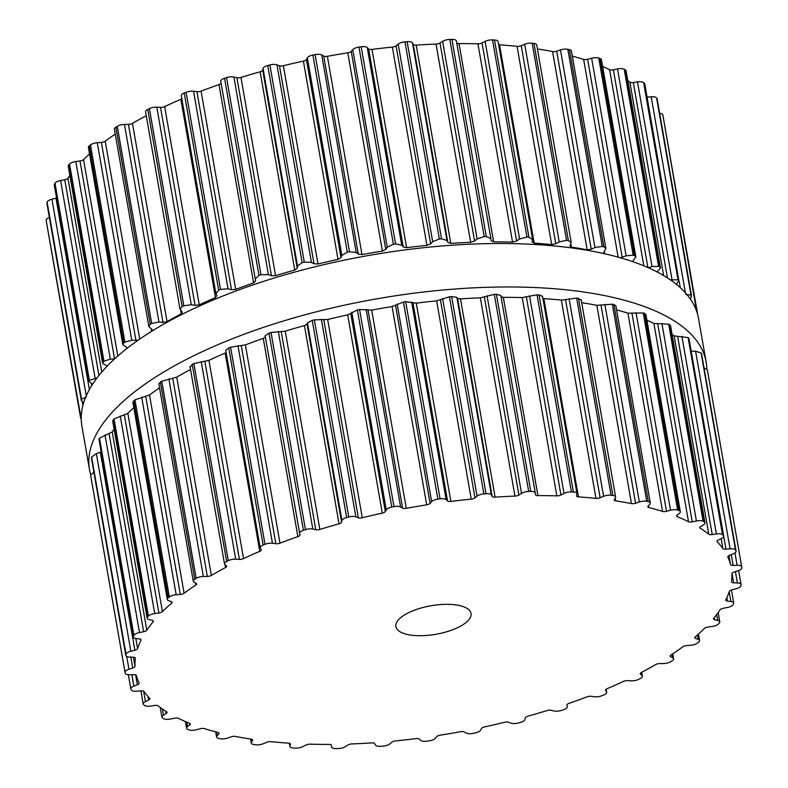 <?xml version="1.0" encoding="UTF-8"?>
<svg xmlns="http://www.w3.org/2000/svg" width="788" height="788" viewBox="0 0 788 788"><rect width="100%" height="100%" fill="white"/><g stroke="black" fill="none" stroke-linecap="round" stroke-linejoin="round"><path stroke-width="1.18" d="M576.392 291.008A312.974 118.761 -9.9 0 1 706.107 361.919A312.974 118.761 -9.9 0 1 706.777 368.922A312.974 118.761 -9.9 0 0 706.107 361.919L698.523 318.46A312.974 118.761 -9.9 0 0 568.808 247.54A312.974 118.761 -9.9 0 1 698.523 318.46L706.107 361.919A312.974 118.761 -9.9 0 0 576.392 291.008A312.974 118.761 -9.9 0 0 246.871 333.216A312.974 118.761 -9.9 0 0 89.477 469.54A312.974 118.761 -9.9 0 1 246.871 333.216A312.974 118.761 -9.9 0 1 576.392 291.008M90.689 474.662A312.974 118.761 -9.9 0 1 89.477 469.54L81.893 426.081A312.974 118.761 -9.9 0 1 239.286 289.757A312.974 118.761 -9.9 0 1 568.808 247.54A312.974 118.761 -9.9 0 0 239.286 289.757A312.974 118.761 -9.9 0 0 81.893 426.081L89.477 469.54A312.974 118.761 -9.9 0 0 90.689 474.662M168.78 597.412A312.826 118.702 -9.9 0 1 169.351 596.959A6.678 2.531 -9.9 0 1 176.167 594.743L180.285 594.428A3.812 1.448 170.1 0 0 184.106 593.226A302.336 114.723 -9.9 0 1 189.869 589.079A302.336 114.723 -9.9 0 1 195.926 584.962A3.812 1.448 170.1 0 0 196.685 583.869A3.812 1.448 170.1 0 0 196.202 583.307L194.134 582.204A6.678 2.531 -9.9 0 1 193.277 581.229A6.678 2.531 -9.9 0 1 194.764 579.21A312.826 118.702 -9.9 0 1 195.463 578.776A312.826 118.702 -9.9 0 1 196.173 578.343A6.678 2.531 -9.9 0 1 203.363 576.481L207.323 576.422A3.812 1.448 170.1 0 0 211.342 575.417A302.336 114.723 -9.9 0 1 218.306 571.467A302.336 114.723 -9.9 0 1 225.526 567.567A3.812 1.448 170.1 0 0 226.658 566.247A3.812 1.448 170.1 0 0 226.412 565.853L224.905 564.563A6.678 2.531 -9.9 0 1 224.472 563.873A6.678 2.531 -9.9 0 1 226.639 561.47A312.826 118.702 -9.9 0 1 227.466 561.066A312.826 118.702 -9.9 0 1 228.284 560.652A6.678 2.531 -9.9 0 1 235.701 559.194L239.414 559.391A3.812 1.448 170.1 0 0 243.541 558.603A302.336 114.723 -9.9 0 1 251.549 554.939A302.336 114.723 -9.9 0 1 259.764 551.344A3.812 1.448 170.1 0 0 261.33 549.817A3.812 1.448 170.1 0 0 261.242 549.61L260.336 548.153A6.678 2.531 -9.9 0 1 260.198 547.788A6.678 2.531 -9.9 0 1 263.133 545.04A312.826 118.702 -9.9 0 1 264.059 544.666A312.826 118.702 -9.9 0 1 264.985 544.291A6.678 2.531 -9.9 0 1 272.461 543.257L275.839 543.71A3.812 1.448 170.1 0 0 279.986 543.168A302.336 114.723 -9.9 0 1 288.851 539.859A302.336 114.723 -9.9 0 1 297.884 536.648A3.812 1.448 170.1 0 0 299.933 534.944A3.812 1.448 170.1 0 0 299.933 534.934L299.637 533.358A6.678 2.531 -9.9 0 1 299.637 533.348A6.678 2.531 -9.9 0 1 303.439 530.285A312.826 118.702 -9.9 0 1 304.444 529.96A312.826 118.702 -9.9 0 1 305.449 529.625A6.678 2.531 -9.9 0 1 312.806 529.043L315.781 529.743A3.812 1.448 170.1 0 0 319.859 529.447A302.336 114.723 -9.9 0 1 329.384 526.581A302.336 114.723 -9.9 0 1 339.027 523.823A3.812 1.448 170.1 0 0 341.598 522.168L341.933 520.494A6.678 2.531 -9.9 0 1 346.651 517.529A312.826 118.702 -9.9 0 1 347.705 517.253A312.826 118.702 -9.9 0 1 348.769 516.977A6.678 2.531 -9.9 0 1 355.851 516.859L358.353 517.785A3.812 1.448 170.1 0 0 362.273 517.746A302.336 114.723 -9.9 0 1 372.241 515.382A302.336 114.723 -9.9 0 1 382.288 513.136A3.812 1.448 170.1 0 0 385.312 511.579L386.268 509.856A6.678 2.531 -9.9 0 1 391.794 507.068A312.826 118.702 -9.9 0 1 392.887 506.851A312.826 118.702 -9.9 0 1 393.98 506.635A6.678 2.531 -9.9 0 1 400.629 506.97L402.609 508.112A3.812 1.448 170.1 0 0 406.273 508.329A302.336 114.723 -9.9 0 1 416.468 506.526A302.336 114.723 -9.9 0 1 426.692 504.842A3.812 1.448 170.1 0 0 430.1 503.414L431.647 501.67A6.678 2.531 -9.9 0 1 437.872 499.129A312.826 118.702 -9.9 0 1 438.975 498.971A312.826 118.702 -9.9 0 1 440.078 498.814A6.678 2.531 -9.9 0 1 446.136 499.612L447.545 500.941A3.812 1.448 170.1 0 0 450.874 501.414A302.336 114.723 -9.9 0 1 461.079 500.203A302.336 114.723 -9.9 0 1 471.244 499.119A3.812 1.448 170.1 0 0 474.967 497.849L477.075 496.135A6.678 2.531 -9.9 0 1 483.842 493.889A312.826 118.702 -9.9 0 1 484.935 493.8A312.826 118.702 -9.9 0 1 486.019 493.712A6.678 2.531 -9.9 0 1 491.367 494.953L492.175 496.43A3.812 1.448 170.1 0 0 495.091 497.139A302.336 114.723 -9.9 0 1 505.059 496.548A302.336 114.723 -9.9 0 1 514.948 496.105A3.812 1.448 170.1 0 0 518.908 495.022L521.528 493.367A6.678 2.531 -9.9 0 1 528.699 491.466A312.826 118.702 -9.9 0 1 529.743 491.446A312.826 118.702 -9.9 0 1 530.797 491.426A6.678 2.531 -9.9 0 1 535.298 493.022A6.678 2.531 -9.9 0 1 535.298 493.071L535.485 494.677A3.812 1.448 170.1 0 0 535.495 494.706A3.812 1.448 170.1 0 0 537.928 495.622A302.336 114.723 -9.9 0 1 547.453 495.662A302.336 114.723 -9.9 0 1 556.83 495.849A3.812 1.448 170.1 0 0 560.938 494.982L564.021 493.426A6.678 2.531 -9.9 0 1 571.418 491.919A312.826 118.702 -9.9 0 1 572.403 491.968A312.826 118.702 -9.9 0 1 573.388 492.007A6.678 2.531 -9.9 0 1 576.983 493.593A6.678 2.531 -9.9 0 1 576.964 494.037L576.52 495.721A3.812 1.448 170.1 0 0 576.511 495.977A3.812 1.448 170.1 0 0 578.441 496.873A302.336 114.723 -9.9 0 1 587.296 497.553A302.336 114.723 -9.9 0 1 595.964 498.371A3.812 1.448 170.1 0 0 600.121 497.74L603.588 496.312A6.678 2.531 -9.9 0 1 611.064 495.228A312.826 118.702 -9.9 0 1 611.961 495.347A312.826 118.702 -9.9 0 1 612.867 495.455A6.678 2.531 -9.9 0 1 615.615 496.972A6.678 2.531 -9.9 0 1 615.418 497.819L614.364 499.543A3.812 1.448 170.1 0 0 614.246 500.025A3.812 1.448 170.1 0 0 615.704 500.873A302.336 114.723 -9.9 0 1 623.692 502.173A302.336 114.723 -9.9 0 1 631.464 503.611A3.812 1.448 170.1 0 0 635.581 503.227L639.354 501.966A6.678 2.531 -9.9 0 1 646.731 501.326A312.826 118.702 -9.9 0 1 647.529 501.503A312.826 118.702 -9.9 0 1 648.327 501.69A6.678 2.531 -9.9 0 1 650.317 503.059A6.678 2.531 -9.9 0 1 649.805 504.32L648.16 506.063A3.812 1.448 170.1 0 0 647.864 506.782A3.812 1.448 170.1 0 0 648.898 507.541A302.336 114.723 -9.9 0 1 655.852 509.432A302.336 114.723 -9.9 0 1 662.541 511.442A3.812 1.448 170.1 0 0 666.52 511.314L670.529 510.25A6.678 2.531 -9.9 0 1 677.641 510.072A312.826 118.702 -9.9 0 1 678.32 510.319A312.826 118.702 -9.9 0 1 678.99 510.555A6.678 2.531 -9.9 0 1 680.33 511.747A6.678 2.531 -9.9 0 1 679.355 513.412L677.158 515.125A3.812 1.448 170.1 0 0 676.606 516.071A3.812 1.448 170.1 0 0 677.286 516.721A302.336 114.723 -9.9 0 1 683.038 519.154A302.336 114.723 -9.9 0 1 688.505 521.705A3.812 1.448 170.1 0 0 692.258 521.843L696.395 520.986A6.678 2.531 -9.9 0 1 703.103 521.282A312.826 118.702 -9.9 0 1 703.635 521.577A312.826 118.702 -9.9 0 1 704.167 521.873A6.678 2.531 -9.9 0 1 704.965 522.818A6.678 2.531 -9.9 0 1 703.418 524.887L700.709 526.522A3.812 1.448 170.1 0 0 699.823 527.704A3.812 1.448 170.1 0 0 700.217 528.206A302.336 114.723 -9.9 0 1 704.649 531.132A302.336 114.723 -9.9 0 1 708.767 534.165A3.812 1.448 170.1 0 0 712.214 534.56L716.4 533.939A6.678 2.531 -9.9 0 1 722.527 534.697A312.826 118.702 -9.9 0 1 722.911 535.042A312.826 118.702 -9.9 0 1 723.295 535.387A6.678 2.531 -9.9 0 1 723.689 536.047A6.678 2.531 -9.9 0 1 721.444 538.48L718.301 540.016A3.812 1.448 170.1 0 0 717.021 541.405A3.812 1.448 170.1 0 0 717.198 541.74A302.336 114.723 -9.9 0 1 720.202 545.099A302.336 114.723 -9.9 0 1 722.872 548.546A3.812 1.448 170.1 0 0 725.945 549.177L730.072 548.812A6.678 2.531 -9.9 0 1 735.5 550.004A312.826 118.702 -9.9 0 1 735.726 550.398A312.826 118.702 -9.9 0 1 735.953 550.782A6.678 2.531 -9.9 0 1 736.081 551.117A6.678 2.531 -9.9 0 1 733.047 553.895L729.521 555.294A3.812 1.448 170.1 0 0 727.787 556.889A3.812 1.448 170.1 0 0 727.836 557.027A302.336 114.723 -9.9 0 1 729.353 560.741A302.336 114.723 -9.9 0 1 730.515 564.523A3.812 1.448 170.1 0 0 733.135 565.39L737.125 565.282A6.678 2.531 -9.9 0 1 741.725 566.877A6.678 2.531 -9.9 0 1 741.725 566.887A312.826 118.702 -9.9 0 1 741.794 567.311A312.826 118.702 -9.9 0 1 741.853 567.724A6.678 2.531 -9.9 0 1 737.952 570.788L734.13 572.019A3.812 1.448 170.1 0 0 731.894 573.713A302.336 114.723 -9.9 0 1 731.885 577.702A302.336 114.723 -9.9 0 1 731.53 581.731A3.812 1.448 170.1 0 0 731.53 581.908A3.812 1.448 170.1 0 0 733.638 582.815L737.391 582.972A6.678 2.531 -9.9 0 1 741.075 584.558A6.678 2.531 -9.9 0 1 741.065 584.952A312.826 118.702 -9.9 0 1 740.966 585.395A312.826 118.702 -9.9 0 1 740.858 585.839A6.678 2.531 -9.9 0 1 736.051 588.784L732.022 589.818A3.812 1.448 170.1 0 0 729.294 591.443A302.336 114.723 -9.9 0 1 727.757 595.61A302.336 114.723 -9.9 0 1 725.876 599.806A3.812 1.448 170.1 0 0 725.807 600.2A3.812 1.448 170.1 0 0 727.432 601.067L730.87 601.48A6.678 2.531 -9.9 0 1 733.707 603.007A6.678 2.531 -9.9 0 1 733.529 603.805A312.826 118.702 -9.9 0 1 733.273 604.268A312.826 118.702 -9.9 0 1 733.007 604.721A6.678 2.531 -9.9 0 1 727.393 607.479L723.246 608.287A3.812 1.448 170.1 0 0 720.074 609.804A302.336 114.723 -9.9 0 1 717.05 614.059A302.336 114.723 -9.9 0 1 713.701 618.324A3.812 1.448 170.1 0 0 713.475 618.954A3.812 1.448 170.1 0 0 714.657 619.752L717.71 620.412A6.678 2.531 -9.9 0 1 719.779 621.811A6.678 2.531 -9.9 0 1 719.296 623.022A312.826 118.702 -9.9 0 1 718.883 623.475A312.826 118.702 -9.9 0 1 718.449 623.938A6.678 2.531 -9.9 0 1 712.175 626.45L707.988 627.021A3.812 1.448 170.1 0 0 704.462 628.4A302.336 114.723 -9.9 0 1 700.01 632.646A302.336 114.723 -9.9 0 1 695.252 636.881A3.812 1.448 170.1 0 0 694.799 637.748A3.812 1.448 170.1 0 0 695.607 638.438L698.188 639.334A6.678 2.531 -9.9 0 1 699.596 640.545A6.678 2.531 -9.9 0 1 698.68 642.161A312.826 118.702 -9.9 0 1 698.109 642.614A312.826 118.702 -9.9 0 1 697.538 643.067A6.678 2.531 -9.9 0 1 690.721 645.274L686.614 645.599A3.812 1.448 170.1 0 0 682.792 646.8A302.336 114.723 -9.9 0 1 677.02 650.947A302.336 114.723 -9.9 0 1 670.962 655.055A3.812 1.448 170.1 0 0 670.204 656.158A3.812 1.448 170.1 0 0 670.687 656.719L672.765 657.822A6.678 2.531 -9.9 0 1 673.612 658.798A6.678 2.531 -9.9 0 1 672.134 660.817A312.826 118.702 -9.9 0 1 671.425 661.25A312.826 118.702 -9.9 0 1 670.726 661.684A6.678 2.531 -9.9 0 1 663.526 663.545L659.566 663.604A3.812 1.448 170.1 0 0 655.547 664.609A302.336 114.723 -9.9 0 1 648.583 668.559A302.336 114.723 -9.9 0 1 641.373 672.46A3.812 1.448 170.1 0 0 640.24 673.779A3.812 1.448 170.1 0 0 640.477 674.173L641.984 675.464A6.678 2.531 -9.9 0 1 642.417 676.153A6.678 2.531 -9.9 0 1 640.25 678.557A312.826 118.702 -9.9 0 1 639.432 678.96A312.826 118.702 -9.9 0 1 638.605 679.374A6.678 2.531 -9.9 0 1 631.188 680.832L627.475 680.635A3.812 1.448 170.1 0 0 623.347 681.423A302.336 114.723 -9.9 0 1 615.349 685.087A302.336 114.723 -9.9 0 1 607.134 688.682A3.812 1.448 170.1 0 0 605.558 690.209A3.812 1.448 170.1 0 0 605.647 690.416L606.553 691.874A6.678 2.531 -9.9 0 1 606.691 692.238A6.678 2.531 -9.9 0 1 603.756 694.986A312.826 118.702 -9.9 0 1 602.83 695.361A312.826 118.702 -9.9 0 1 601.904 695.725A6.678 2.531 -9.9 0 1 594.438 696.769L591.049 696.316A3.812 1.448 170.1 0 0 586.902 696.858A302.336 114.723 -9.9 0 1 578.037 700.168A302.336 114.723 -9.9 0 1 569.005 703.379A3.812 1.448 170.1 0 0 566.966 705.083A3.812 1.448 170.1 0 0 566.966 705.093L567.252 706.669A6.678 2.531 -9.9 0 1 567.252 706.678A6.678 2.531 -9.9 0 1 563.45 709.742A312.826 118.702 -9.9 0 1 562.445 710.067A312.826 118.702 -9.9 0 1 561.44 710.402A6.678 2.531 -9.9 0 1 554.082 710.983L551.107 710.284A3.812 1.448 170.1 0 0 547.03 710.579A302.336 114.723 -9.9 0 1 537.505 713.445A302.336 114.723 -9.9 0 1 527.861 716.203A3.812 1.448 170.1 0 0 525.3 717.858L524.966 719.533A6.678 2.531 -9.9 0 1 520.247 722.488A312.826 118.702 -9.9 0 1 519.184 722.773A312.826 118.702 -9.9 0 1 518.12 723.049A6.678 2.531 -9.9 0 1 511.038 723.167L508.536 722.241A3.812 1.448 170.1 0 0 504.625 722.281A302.336 114.723 -9.9 0 1 494.647 724.645A302.336 114.723 -9.9 0 1 484.6 726.891A3.812 1.448 170.1 0 0 481.576 728.447L480.631 730.171A6.678 2.531 -9.9 0 1 475.095 732.958A312.826 118.702 -9.9 0 1 474.002 733.175A312.826 118.702 -9.9 0 1 472.908 733.392A6.678 2.531 -9.9 0 1 466.26 733.057L464.28 731.914A3.812 1.448 170.1 0 0 460.625 731.688A302.336 114.723 -9.9 0 1 450.421 733.5A302.336 114.723 -9.9 0 1 440.196 735.184A3.812 1.448 170.1 0 0 436.788 736.613L435.242 738.356A6.678 2.531 -9.9 0 1 429.027 740.897A312.826 118.702 -9.9 0 1 427.923 741.055A312.826 118.702 -9.9 0 1 426.81 741.203A6.678 2.531 -9.9 0 1 420.753 740.405L419.344 739.085A3.812 1.448 170.1 0 0 416.015 738.612A302.336 114.723 -9.9 0 1 405.82 739.824A302.336 114.723 -9.9 0 1 395.645 740.907A3.812 1.448 170.1 0 0 391.922 742.168L389.814 743.892A6.678 2.531 -9.9 0 1 383.047 746.138A312.826 118.702 -9.9 0 1 381.953 746.226A312.826 118.702 -9.9 0 1 380.87 746.315A6.678 2.531 -9.9 0 1 375.521 745.074L374.714 743.596A3.812 1.448 170.1 0 0 371.798 742.877A302.336 114.723 -9.9 0 1 361.83 743.478A302.336 114.723 -9.9 0 1 351.94 743.921A3.812 1.448 170.1 0 0 347.981 745.005L345.361 746.66A6.678 2.531 -9.9 0 1 338.19 748.561A312.826 118.702 -9.9 0 1 337.146 748.58A312.826 118.702 -9.9 0 1 336.092 748.6A6.678 2.531 -9.9 0 1 331.6 747.004A6.678 2.531 -9.9 0 1 331.59 746.945L331.403 745.35A3.812 1.448 170.1 0 0 331.403 745.32A3.812 1.448 170.1 0 0 328.96 744.404A302.336 114.723 -9.9 0 1 319.435 744.365A302.336 114.723 -9.9 0 1 310.058 744.177A3.812 1.448 170.1 0 0 305.951 745.044L302.868 746.6A6.678 2.531 -9.9 0 1 295.47 748.107A312.826 118.702 -9.9 0 1 294.485 748.058A312.826 118.702 -9.9 0 1 293.5 748.009A6.678 2.531 -9.9 0 1 289.905 746.433A6.678 2.531 -9.9 0 1 289.935 745.99L290.368 744.305A3.812 1.448 170.1 0 0 290.378 744.049A3.812 1.448 170.1 0 0 288.457 743.153A302.336 114.723 -9.9 0 1 279.602 742.473A302.336 114.723 -9.9 0 1 270.924 741.656A3.812 1.448 170.1 0 0 266.768 742.286L263.3 743.714A6.678 2.531 -9.9 0 1 255.834 744.798A312.826 118.702 -9.9 0 1 254.928 744.68A312.826 118.702 -9.9 0 1 254.031 744.571A6.678 2.531 -9.9 0 1 251.283 743.054A6.678 2.531 -9.9 0 1 251.48 742.207L252.534 740.484A3.812 1.448 170.1 0 0 252.643 740.001A3.812 1.448 170.1 0 0 251.185 739.144A302.336 114.723 -9.9 0 1 243.197 737.854A302.336 114.723 -9.9 0 1 235.425 736.416A3.812 1.448 170.1 0 0 231.308 736.8L227.535 738.06A6.678 2.531 -9.9 0 1 220.157 738.701A312.826 118.702 -9.9 0 1 219.359 738.523A312.826 118.702 -9.9 0 1 218.562 738.336A6.678 2.531 -9.9 0 1 216.572 736.957A6.678 2.531 -9.9 0 1 217.094 735.706L218.739 733.963A3.812 1.448 170.1 0 0 219.034 733.244A3.812 1.448 170.1 0 0 217.99 732.485A302.336 114.723 -9.9 0 1 211.036 730.594A302.336 114.723 -9.9 0 1 204.348 728.575A3.812 1.448 170.1 0 0 200.369 728.713L196.37 729.777A6.678 2.531 -9.9 0 1 189.248 729.944A312.826 118.702 -9.9 0 1 188.568 729.708A312.826 118.702 -9.9 0 1 187.899 729.471A6.678 2.531 -9.9 0 1 186.569 728.279A6.678 2.531 -9.9 0 1 187.534 726.615L189.731 724.901A3.812 1.448 170.1 0 0 190.292 723.955A3.812 1.448 170.1 0 0 189.613 723.305A302.336 114.723 -9.9 0 1 183.85 720.872A302.336 114.723 -9.9 0 1 178.393 718.311A3.812 1.448 170.1 0 0 174.631 718.183L170.494 719.03A6.678 2.531 -9.9 0 1 163.796 718.745A312.826 118.702 -9.9 0 1 163.254 718.449A312.826 118.702 -9.9 0 1 162.722 718.154A6.678 2.531 -9.9 0 1 161.924 717.208A6.678 2.531 -9.9 0 1 163.471 715.14L166.179 713.504A3.812 1.448 170.1 0 0 167.066 712.322A3.812 1.448 170.1 0 0 166.672 711.82A302.336 114.723 -9.9 0 1 162.239 708.895A302.336 114.723 -9.9 0 1 158.132 705.861A3.812 1.448 170.1 0 0 154.675 705.467L150.498 706.087A6.678 2.531 -9.9 0 1 144.362 705.329A312.826 118.702 -9.9 0 1 143.977 704.984A312.826 118.702 -9.9 0 1 143.593 704.639A6.678 2.531 -9.9 0 1 143.199 703.98A6.678 2.531 -9.9 0 1 145.445 701.547L148.597 700.01A3.812 1.448 170.1 0 0 149.878 698.611A3.812 1.448 170.1 0 0 149.7 698.286A302.336 114.723 -9.9 0 1 146.686 694.927A302.336 114.723 -9.9 0 1 144.017 691.48A3.812 1.448 170.1 0 0 140.944 690.849L136.816 691.204A6.678 2.531 -9.9 0 1 131.389 690.012A312.826 118.702 -9.9 0 1 131.163 689.628A312.826 118.702 -9.9 0 1 130.936 689.244A6.678 2.531 -9.9 0 1 130.818 688.909A6.678 2.531 -9.9 0 1 133.842 686.131L137.368 684.733A3.812 1.448 170.1 0 0 139.102 683.137A3.812 1.448 170.1 0 0 139.062 682.999A302.336 114.723 -9.9 0 1 137.545 679.286A302.336 114.723 -9.9 0 1 136.373 675.503A3.812 1.448 170.1 0 0 133.753 674.636L129.764 674.745A6.678 2.531 -9.9 0 1 125.164 673.149A6.678 2.531 -9.9 0 1 125.164 673.139A312.826 118.702 -9.9 0 1 125.095 672.716A312.826 118.702 -9.9 0 1 125.036 672.292A6.678 2.531 -9.9 0 1 128.936 669.239L132.758 668.007A3.812 1.448 170.1 0 0 134.994 666.303A302.336 114.723 -9.9 0 1 135.004 662.324A302.336 114.723 -9.9 0 1 135.359 658.295A3.812 1.448 170.1 0 0 135.359 658.118A3.812 1.448 170.1 0 0 133.251 657.212L129.498 657.054A6.678 2.531 -9.9 0 1 125.814 655.468A6.678 2.531 -9.9 0 1 125.824 655.064A312.826 118.702 -9.9 0 1 125.922 654.621A312.826 118.702 -9.9 0 1 126.031 654.178A6.678 2.531 -9.9 0 1 130.838 651.243L134.866 650.208A3.812 1.448 170.1 0 0 137.604 648.583A302.336 114.723 -9.9 0 1 139.131 644.417A302.336 114.723 -9.9 0 1 141.013 640.22A3.812 1.448 170.1 0 0 141.082 639.826A3.812 1.448 170.1 0 0 139.456 638.95L136.019 638.546A6.678 2.531 -9.9 0 1 133.182 637.019A6.678 2.531 -9.9 0 1 133.359 636.221A312.826 118.702 -9.9 0 1 133.615 635.758A312.826 118.702 -9.9 0 1 133.891 635.305A6.678 2.531 -9.9 0 1 139.496 632.547L143.643 631.74A3.812 1.448 170.1 0 0 146.814 630.223A302.336 114.723 -9.9 0 1 149.838 625.967A302.336 114.723 -9.9 0 1 153.197 621.702A3.812 1.448 170.1 0 0 153.414 621.072A3.812 1.448 170.1 0 0 152.232 620.274L149.188 619.614A6.678 2.531 -9.9 0 1 147.12 618.216A6.678 2.531 -9.9 0 1 147.592 617.004A312.826 118.702 -9.9 0 1 148.016 616.551A312.826 118.702 -9.9 0 1 148.439 616.088A6.678 2.531 -9.9 0 1 154.724 613.576L158.9 613.005A3.812 1.448 170.1 0 0 162.436 611.626A302.336 114.723 -9.9 0 1 166.879 607.381A302.336 114.723 -9.9 0 1 171.636 603.145A3.812 1.448 170.1 0 0 172.089 602.278A3.812 1.448 170.1 0 0 171.292 601.589L168.701 600.692A6.678 2.531 -9.9 0 1 167.302 599.481A6.678 2.531 -9.9 0 1 168.218 597.865A312.826 118.702 -9.9 0 1 168.78 597.412M411.671 635.217A38.149 14.479 170.1 0 0 451.839 630.075A38.149 14.479 170.1 0 0 471.027 613.458A38.149 14.479 170.1 0 0 430.957 605.755A38.149 14.479 170.1 0 0 395.862 626.568A38.149 14.479 170.1 0 0 411.671 635.217M169.351 596.959L134.945 399.831A312.826 118.702 170.1 0 0 134.384 400.284A312.826 118.702 170.1 0 0 133.812 400.737L132.876 402.235L167.302 599.481M134.945 399.831L149.503 394.955A302.336 114.723 170.1 0 1 155.266 390.809A302.336 114.723 170.1 0 1 159.531 387.893M133.822 407.701A302.336 114.723 170.1 0 0 132.276 409.11A302.336 114.723 170.1 0 0 127.833 413.355L114.033 418.96A312.826 118.702 170.1 0 0 113.61 419.423A312.826 118.702 170.1 0 0 113.186 419.886L112.704 421.019L147.12 618.216M193.277 581.229L158.841 383.914L160.358 382.091A312.826 118.702 170.1 0 1 161.057 381.648A312.826 118.702 170.1 0 1 161.767 381.215L176.739 377.147A302.336 114.723 170.1 0 1 183.702 373.197A302.336 114.723 170.1 0 1 190.548 369.493M114.132 429.204A302.336 114.723 170.1 0 0 112.211 431.952L99.485 438.177A312.826 118.702 170.1 0 0 99.219 438.64A312.826 118.702 170.1 0 0 98.953 439.093L133.182 637.019M190.42 366.972L192.233 364.351A312.826 118.702 170.1 0 1 193.06 363.938A312.826 118.702 170.1 0 1 193.878 363.534L208.938 360.343A302.336 114.723 170.1 0 1 216.946 356.668A302.336 114.723 170.1 0 1 225.161 353.073L226.126 352.571M134.866 650.208L100.312 452.194L100.884 451.967M100.312 452.194L96.353 453.652L91.625 457.06A312.826 118.702 170.1 0 0 91.516 457.503A312.826 118.702 170.1 0 0 91.418 457.946L125.814 655.468M264.985 544.291L230.579 347.173A312.826 118.702 170.1 0 0 229.653 347.547A312.826 118.702 170.1 0 0 228.737 347.922L225.732 350.305L260.198 547.788M230.579 347.173L245.383 344.898A302.336 114.723 170.1 0 1 254.248 341.598A302.336 114.723 170.1 0 1 263.281 338.387L265.369 336.929M265.152 335.767L299.637 533.348L265.152 335.767L269.033 333.157A312.826 118.702 170.1 0 1 270.038 332.831A312.826 118.702 170.1 0 1 271.042 332.506L285.256 331.177A302.336 114.723 170.1 0 1 294.781 328.31A302.336 114.723 170.1 0 1 304.424 325.552L307.034 324.154L307.448 322.903L312.245 320.411A312.826 118.702 170.1 0 1 313.299 320.135A312.826 118.702 170.1 0 1 314.363 319.859L327.67 319.485A302.336 114.723 170.1 0 1 337.638 317.111A302.336 114.723 170.1 0 1 347.685 314.875L357.388 309.95A312.826 118.702 170.1 0 1 358.481 309.723A312.826 118.702 170.1 0 1 359.574 309.507L371.67 310.068A302.336 114.723 170.1 0 1 381.865 308.256A302.336 114.723 170.1 0 1 392.089 306.581L403.466 302.011A312.826 118.702 170.1 0 1 404.569 301.853A312.826 118.702 170.1 0 1 405.672 301.696L416.271 303.144A302.336 114.723 170.1 0 1 426.475 301.932A302.336 114.723 170.1 0 1 436.641 300.858L449.446 296.771A312.826 118.702 170.1 0 1 450.529 296.672A312.826 118.702 170.1 0 1 451.623 296.584L456.882 297.362L457.611 298.416L460.488 298.879A302.336 114.723 170.1 0 1 470.456 298.288A302.336 114.723 170.1 0 1 480.345 297.834L494.293 294.348A312.826 118.702 170.1 0 1 495.347 294.318A312.826 118.702 170.1 0 1 496.391 294.298L500.813 295.451L535.298 493.022M125.036 672.292L90.63 475.174L94.462 471.648M90.63 475.174A312.826 118.702 170.1 0 0 90.699 475.588A312.826 118.702 170.1 0 0 90.758 476.011L125.164 673.149L90.768 476.041M500.932 296.662L503.325 297.352A302.336 114.723 170.1 0 1 512.85 297.391A302.336 114.723 170.1 0 1 522.227 297.578L537.012 294.791A312.826 118.702 170.1 0 1 538.007 294.84A312.826 118.702 170.1 0 1 538.992 294.889L542.479 296.455M542.932 298.485L543.838 298.603A302.336 114.723 170.1 0 1 552.693 299.282A302.336 114.723 170.1 0 1 561.361 300.1L576.658 298.1A312.826 118.702 170.1 0 1 577.565 298.219A312.826 118.702 170.1 0 1 578.461 298.337L580.933 300.228M631.464 503.611L596.861 305.34A302.336 114.723 170.1 0 0 589.089 303.902A302.336 114.723 170.1 0 0 581.711 302.7M596.861 305.34L612.335 304.207A312.826 118.702 170.1 0 1 613.133 304.385A312.826 118.702 170.1 0 1 613.921 304.562L615.881 305.754L650.317 503.059M662.541 511.442L627.938 313.181A302.336 114.723 170.1 0 0 621.249 311.161A302.336 114.723 170.1 0 0 616.6 309.881M627.938 313.181L643.244 312.954A312.826 118.702 170.1 0 1 643.914 313.191A312.826 118.702 170.1 0 1 644.584 313.437L645.904 314.501L680.33 511.747M688.505 521.705L653.902 323.444A302.336 114.723 170.1 0 0 648.435 320.893A302.336 114.723 170.1 0 0 646.899 320.214M653.902 323.444L668.697 324.154A312.826 118.702 170.1 0 1 669.229 324.449A312.826 118.702 170.1 0 1 669.761 324.755L670.549 325.631L704.965 522.818M708.767 534.165L674.164 335.905A302.336 114.723 170.1 0 0 672.065 334.319M674.164 335.905L688.121 337.569A312.826 118.702 170.1 0 1 688.515 337.914A312.826 118.702 170.1 0 1 688.899 338.259L723.689 536.047M730.072 548.812L695.587 351.231L691.421 351.172M695.587 351.231L701.103 352.886A312.826 118.702 170.1 0 1 701.33 353.27A312.826 118.702 170.1 0 1 701.547 353.654L736.081 551.117M704.098 367.888L707.328 369.769L741.725 566.877L707.328 369.769M127.538 347.991L122.829 344.711L88.404 147.454A6.678 2.531 -9.9 0 1 89.32 145.839A312.826 118.702 -9.9 0 1 89.891 145.386A312.826 118.702 -9.9 0 1 90.462 144.933A6.678 2.531 -9.9 0 1 97.279 142.727L101.386 142.401A3.812 1.448 170.1 0 0 105.208 141.2A302.336 114.723 -9.9 0 1 110.98 137.053A302.336 114.723 -9.9 0 1 115.245 134.127M149.06 332.93A302.336 114.723 170.1 0 1 151.641 331.206L151.867 329.295L148.824 326.518L114.388 129.202A6.678 2.531 -9.9 0 1 115.866 127.183A312.826 118.702 -9.9 0 1 116.575 126.75A312.826 118.702 -9.9 0 1 117.274 126.316A6.678 2.531 -9.9 0 1 124.474 124.455L128.434 124.396A3.812 1.448 170.1 0 0 132.453 123.391A302.336 114.723 -9.9 0 1 139.417 119.441A302.336 114.723 -9.9 0 1 146.263 115.737M148.824 326.518L150.272 324.311A312.826 118.702 170.1 0 1 150.981 323.878A312.826 118.702 170.1 0 1 151.68 323.435L158.959 322.046L162.988 322.41L167.056 321.662A302.336 114.723 170.1 0 1 174.02 317.702A302.336 114.723 170.1 0 1 181.23 313.811L182.077 311.841L180.038 309.241L145.583 111.847A6.678 2.531 -9.9 0 1 147.75 109.443A312.826 118.702 -9.9 0 1 148.568 109.04A312.826 118.702 -9.9 0 1 149.395 108.626A6.678 2.531 -9.9 0 1 156.812 107.168L160.525 107.365A3.812 1.448 170.1 0 0 164.653 106.577A302.336 114.723 -9.9 0 1 172.651 102.913A302.336 114.723 -9.9 0 1 180.866 99.318A3.812 1.448 170.1 0 0 181.831 98.786M181.447 96.126A6.678 2.531 -9.9 0 1 181.309 95.762A6.678 2.531 -9.9 0 1 184.244 93.014A312.826 118.702 -9.9 0 1 185.17 92.639A312.826 118.702 -9.9 0 1 186.096 92.275A6.678 2.531 -9.9 0 1 193.562 91.231L196.951 91.684A3.812 1.448 170.1 0 0 201.098 91.142A302.336 114.723 -9.9 0 1 209.963 87.832A302.336 114.723 -9.9 0 1 218.995 84.621A3.812 1.448 170.1 0 0 221.044 83.035M180.038 309.241L182.156 306.571A312.826 118.702 170.1 0 1 182.974 306.158A312.826 118.702 170.1 0 1 183.801 305.754L191.297 304.749L195.079 305.38L199.256 304.848A302.336 114.723 170.1 0 1 207.254 301.174A302.336 114.723 170.1 0 1 215.469 297.578L216.917 295.599L215.932 293.717L218.65 290.142A312.826 118.702 170.1 0 1 219.576 289.767A312.826 118.702 170.1 0 1 220.502 289.393L228.047 288.822L231.505 289.698L235.701 289.413A302.336 114.723 170.1 0 1 244.566 286.103A302.336 114.723 170.1 0 1 253.598 282.892L255.598 280.922L220.748 81.331A6.678 2.531 -9.9 0 1 220.748 81.322A6.678 2.531 -9.9 0 1 224.55 78.258A312.826 118.702 -9.9 0 1 225.555 77.933A312.826 118.702 -9.9 0 1 226.56 77.598A6.678 2.531 -9.9 0 1 233.918 77.017L236.892 77.717A3.812 1.448 170.1 0 0 240.97 77.421A302.336 114.723 -9.9 0 1 250.495 74.555A302.336 114.723 -9.9 0 1 260.139 71.797A3.812 1.448 170.1 0 0 262.7 70.142L263.034 68.467A6.678 2.531 -9.9 0 1 267.753 65.512A312.826 118.702 -9.9 0 1 268.816 65.227A312.826 118.702 -9.9 0 1 269.88 64.951A6.678 2.531 -9.9 0 1 276.962 64.833L279.464 65.759A3.812 1.448 170.1 0 0 283.375 65.719A302.336 114.723 -9.9 0 1 293.353 63.355A302.336 114.723 -9.9 0 1 303.4 61.109A3.812 1.448 170.1 0 0 306.424 59.553L307.369 57.829A6.678 2.531 -9.9 0 1 312.905 55.042A312.826 118.702 -9.9 0 1 313.998 54.825A312.826 118.702 -9.9 0 1 315.092 54.608A6.678 2.531 -9.9 0 1 321.74 54.943L323.72 56.086A3.812 1.448 170.1 0 0 327.375 56.312A302.336 114.723 -9.9 0 1 337.579 54.5A302.336 114.723 -9.9 0 1 347.804 52.816A3.812 1.448 170.1 0 0 351.212 51.387L352.758 49.644A6.678 2.531 -9.9 0 1 358.973 47.103A312.826 118.702 -9.9 0 1 360.077 46.945A312.826 118.702 -9.9 0 1 361.19 46.797A6.678 2.531 -9.9 0 1 367.247 47.595L368.656 48.915A3.812 1.448 170.1 0 0 371.985 49.388A302.336 114.723 -9.9 0 1 382.18 48.176A302.336 114.723 -9.9 0 1 392.355 47.093A3.812 1.448 170.1 0 0 396.078 45.832L398.186 44.108A6.678 2.531 -9.9 0 1 404.953 41.862A312.826 118.702 -9.9 0 1 406.047 41.774A312.826 118.702 -9.9 0 1 407.13 41.685A6.678 2.531 -9.9 0 1 412.479 42.926L413.286 44.404A3.812 1.448 170.1 0 0 416.202 45.123A302.336 114.723 -9.9 0 1 426.17 44.522A302.336 114.723 -9.9 0 1 436.059 44.079A3.812 1.448 170.1 0 0 440.019 42.995L442.639 41.34A6.678 2.531 -9.9 0 1 449.81 39.439A312.826 118.702 -9.9 0 1 450.854 39.42A312.826 118.702 -9.9 0 1 451.908 39.4A6.678 2.531 -9.9 0 1 456.4 40.996A6.678 2.531 -9.9 0 1 456.41 41.055L490.875 238.498M456.754 42.976A3.812 1.448 170.1 0 0 459.04 43.596A302.336 114.723 -9.9 0 1 468.565 43.635A302.336 114.723 -9.9 0 1 477.942 43.823A3.812 1.448 170.1 0 0 482.049 42.956L485.132 41.4A6.678 2.531 -9.9 0 1 492.53 39.892A312.826 118.702 -9.9 0 1 493.515 39.942A312.826 118.702 -9.9 0 1 494.5 39.991A6.678 2.531 -9.9 0 1 498.095 41.567L532.56 239.05L532.186 242.024M498.637 44.709A3.812 1.448 170.1 0 0 499.543 44.847A302.336 114.723 -9.9 0 1 508.398 45.527A302.336 114.723 -9.9 0 1 517.076 46.344A3.812 1.448 170.1 0 0 521.232 45.714L524.7 44.286A6.678 2.531 -9.9 0 1 532.166 43.202A312.826 118.702 -9.9 0 1 533.072 43.32A312.826 118.702 -9.9 0 1 533.969 43.429A6.678 2.531 -9.9 0 1 536.717 44.946L571.172 242.33L569.931 246.132M537.416 48.945A302.336 114.723 -9.9 0 1 544.803 50.146A302.336 114.723 -9.9 0 1 552.575 51.584A3.812 1.448 170.1 0 0 556.692 51.2L560.465 49.94A6.678 2.531 -9.9 0 1 567.843 49.299A312.826 118.702 -9.9 0 1 568.64 49.477A312.826 118.702 -9.9 0 1 569.438 49.664A6.678 2.531 -9.9 0 1 571.428 51.043L605.864 248.348L603.559 252.918M572.315 56.115A302.336 114.723 -9.9 0 1 576.964 57.406A302.336 114.723 -9.9 0 1 583.652 59.425A3.812 1.448 170.1 0 0 587.631 59.287L591.63 58.223A6.678 2.531 -9.9 0 1 598.752 58.056A312.826 118.702 -9.9 0 1 599.432 58.292A312.826 118.702 -9.9 0 1 600.101 58.529A6.678 2.531 -9.9 0 1 601.431 59.721L635.857 256.967L632.459 261.567M602.613 66.458A302.336 114.723 -9.9 0 1 604.15 67.128A302.336 114.723 -9.9 0 1 609.607 69.689A3.812 1.448 170.1 0 0 613.369 69.817L617.506 68.97A6.678 2.531 -9.9 0 1 624.204 69.255A312.826 118.702 -9.9 0 1 624.746 69.551A312.826 118.702 -9.9 0 1 625.278 69.846A6.678 2.531 -9.9 0 1 626.076 70.792L660.492 267.989L657.094 271.949M627.78 80.563A302.336 114.723 -9.9 0 1 629.868 82.139A3.812 1.448 170.1 0 0 633.325 82.533L637.502 81.913A6.678 2.531 -9.9 0 1 643.638 82.671A312.826 118.702 -9.9 0 1 644.023 83.016A312.826 118.702 -9.9 0 1 644.407 83.361A6.678 2.531 -9.9 0 1 644.801 84.02L678.813 280.479A312.826 118.702 170.1 0 0 678.429 280.134A312.826 118.702 170.1 0 0 678.044 279.789L643.638 82.671M647.096 97.151L651.183 96.796A6.678 2.531 -9.9 0 1 656.611 97.988A312.826 118.702 -9.9 0 1 656.837 98.372A312.826 118.702 -9.9 0 1 657.064 98.756A6.678 2.531 -9.9 0 1 657.182 99.091L691.588 296.219L690.032 298.593M659.664 113.295A6.678 2.531 -9.9 0 1 662.836 114.851A6.678 2.531 -9.9 0 1 662.836 114.861L696.622 311.181M81.272 416.094L80.553 417.394A312.826 118.702 170.1 0 0 80.612 417.817A312.826 118.702 170.1 0 0 80.672 418.231L46.275 221.113A6.678 2.531 -9.9 0 1 46.275 221.123A6.678 2.531 -9.9 0 1 46.275 221.113A312.826 118.702 -9.9 0 1 46.206 220.689A312.826 118.702 -9.9 0 1 46.147 220.276A6.678 2.531 -9.9 0 1 49.368 217.449M83.794 402.343L81.331 400.58L46.925 203.442A6.678 2.531 -9.9 0 1 46.935 203.048A312.826 118.702 -9.9 0 1 47.034 202.605A312.826 118.702 -9.9 0 1 47.142 202.161A6.678 2.531 -9.9 0 1 51.949 199.216L55.978 198.182A3.812 1.448 170.1 0 0 56.569 198.015M96.993 377.935L89.399 380.407A312.826 118.702 170.1 0 0 89.133 380.86A312.826 118.702 170.1 0 0 88.867 381.313L54.293 184.993A6.678 2.531 -9.9 0 1 54.47 184.195A312.826 118.702 -9.9 0 1 54.727 183.732A312.826 118.702 -9.9 0 1 54.993 183.279A6.678 2.531 -9.9 0 1 60.607 180.521L64.754 179.713A3.812 1.448 170.1 0 0 67.926 178.196A302.336 114.723 -9.9 0 1 69.837 175.448M107.247 366.036L102.647 363.386L68.221 166.189A6.678 2.531 -9.9 0 1 68.704 164.978A312.826 118.702 -9.9 0 1 69.117 164.525A312.826 118.702 -9.9 0 1 69.551 164.062A6.678 2.531 -9.9 0 1 75.825 161.55L80.012 160.979A3.812 1.448 170.1 0 0 83.538 159.6A302.336 114.723 -9.9 0 1 87.99 155.354A302.336 114.723 -9.9 0 1 89.537 153.936M138.156 340.18L131.763 340.308L124.868 342.051A312.826 118.702 170.1 0 0 124.297 342.504A312.826 118.702 170.1 0 0 123.726 342.957L89.32 145.839M122.829 344.711L123.726 342.957M152.379 330.005L151.867 329.295M102.647 363.386L103.11 362.106A312.826 118.702 170.1 0 1 103.523 361.643A312.826 118.702 170.1 0 1 103.947 361.19L110.31 359.131L114.477 358.993M182.343 312.344L182.077 311.841M92.521 384.317L88.867 381.313L54.47 184.195M215.932 293.717L181.309 95.762M81.331 400.58L81.341 400.166A312.826 118.702 170.1 0 1 81.44 399.723A312.826 118.702 170.1 0 1 81.538 399.28L86.434 396.797M220.748 81.322L255.233 278.903L258.956 275.386L224.55 78.258M456.4 40.996L490.885 238.567L486.304 236.528A312.826 118.702 170.1 0 0 485.26 236.548A312.826 118.702 170.1 0 0 484.206 236.567L477.124 238.922L474.573 241.01L470.663 242.34A302.336 114.723 170.1 0 0 460.773 242.793A302.336 114.723 170.1 0 0 450.805 243.384L447.84 242.409L446.963 240.507L441.536 238.813A312.826 118.702 170.1 0 0 440.443 238.902A312.826 118.702 170.1 0 0 439.359 238.991L432.671 241.689L430.642 243.837L426.948 245.363A302.336 114.723 170.1 0 0 416.783 246.437A302.336 114.723 170.1 0 0 406.588 247.659L403.22 246.93L401.732 245.176L395.586 243.916A312.826 118.702 170.1 0 0 394.483 244.073A312.826 118.702 170.1 0 0 393.379 244.231L387.243 247.235L385.775 249.402L382.397 251.086A302.336 114.723 170.1 0 0 372.182 252.761A302.336 114.723 170.1 0 0 361.978 254.573L358.274 254.1L356.225 252.534L349.498 251.727A312.826 118.702 170.1 0 0 348.404 251.953A312.826 118.702 170.1 0 0 347.301 252.17L341.854 255.411L340.977 257.568L338.003 259.38A302.336 114.723 170.1 0 0 327.956 261.626A302.336 114.723 170.1 0 0 317.978 263.99L314.028 263.773L311.447 262.414L304.286 262.079A312.826 118.702 170.1 0 0 303.222 262.355A312.826 118.702 170.1 0 0 302.159 262.631L297.519 266.049L297.263 268.147L294.742 270.057A302.336 114.723 170.1 0 0 285.098 272.815A302.336 114.723 170.1 0 0 275.573 275.692L271.446 275.731L268.403 274.598L260.956 274.726A312.826 118.702 170.1 0 0 259.951 275.051A312.826 118.702 170.1 0 0 258.956 275.386M81.223 419.078L46.275 221.123M490.894 238.636L491.16 240.704L493.643 241.857L459.04 43.596M532.55 239.601L528.906 237.109A312.826 118.702 170.1 0 0 527.921 237.06A312.826 118.702 170.1 0 0 526.936 237.021L519.607 238.981L516.603 240.97L512.545 242.093A302.336 114.723 170.1 0 0 503.168 241.906A302.336 114.723 170.1 0 0 493.643 241.857M532.186 241.709L534.146 243.118L499.543 44.847M571.172 242.33L568.375 240.557A312.826 118.702 170.1 0 0 567.478 240.439A312.826 118.702 170.1 0 0 566.572 240.33L559.185 241.877L555.786 243.728L551.679 244.615A302.336 114.723 170.1 0 0 543.001 243.787A302.336 114.723 170.1 0 0 534.146 243.118M570.029 245.531L571.418 247.117L570.827 243.758M605.864 248.348L603.844 246.782A312.826 118.702 170.1 0 0 603.047 246.605A312.826 118.702 170.1 0 0 602.249 246.427L594.95 247.521L591.246 249.205L587.178 249.845A302.336 114.723 170.1 0 0 579.407 248.417A302.336 114.723 170.1 0 0 571.418 247.117M603.825 252.052L604.613 253.785M620.363 257.774L626.115 255.814L633.158 255.174L598.752 58.056M635.857 256.967L634.507 255.657A312.826 118.702 170.1 0 0 633.828 255.42A312.826 118.702 170.1 0 0 633.158 255.174M648.258 267.723L651.991 266.551L658.61 266.383L624.204 69.255M660.492 267.989L659.684 266.974A312.826 118.702 170.1 0 0 659.152 266.679A312.826 118.702 170.1 0 0 658.61 266.383M670.421 279.898L678.044 279.789M644.407 83.361L678.813 280.479L676.468 284.409M685.668 294.377L691.017 295.106L656.611 97.988M691.588 296.219L691.47 295.884A312.826 118.702 170.1 0 0 691.243 295.5A312.826 118.702 170.1 0 0 691.017 295.106M697.311 313.338L697.37 312.826A312.826 118.702 170.1 0 0 697.301 312.412A312.826 118.702 170.1 0 0 697.242 311.989M168.218 597.865L133.812 400.737M176.167 594.743L141.682 397.162M180.285 594.428L145.721 396.413M184.106 593.226L149.503 394.955M171.636 603.145L171.37 601.618M195.926 584.962L195.582 582.982M162.436 611.626L127.833 413.355M158.9 613.005L124.337 414.99M154.724 613.576L120.239 415.995M194.764 579.21L160.358 382.091M148.439 616.088L114.033 418.96M196.173 578.343L161.767 381.215M147.592 617.004L113.186 419.886M203.363 576.481L168.878 378.9M207.323 576.422L172.759 378.407M211.342 575.417L176.739 377.147M153.197 621.702L152.99 620.55M225.526 567.567L225.013 564.651M146.814 630.223L112.211 431.952M143.643 631.74L109.089 433.725M139.496 632.547L105.011 434.966M226.639 561.47L192.233 364.351M133.891 635.305L99.485 438.177M228.284 560.652L193.878 363.534M133.359 636.221L98.953 439.093M235.701 559.194L201.216 361.603M239.414 559.391L204.85 361.377M243.541 558.603L208.938 360.343M141.013 640.22L140.875 639.472M259.764 551.344L225.161 353.073M137.604 648.583L135.841 638.516M130.838 651.243L96.353 453.652M263.133 545.04L228.737 347.922M126.031 654.178L91.625 457.06M125.824 655.064L91.418 457.946M272.461 543.257L237.976 345.676M275.839 543.71L241.276 345.705M279.986 543.168L245.383 344.898M297.884 536.648L263.281 338.387M134.994 666.303L133.408 657.222M132.758 668.007L130.857 657.113M128.936 669.239L126.71 656.473M303.439 530.285L269.033 333.157M305.449 529.625L271.042 332.506M312.806 529.043L278.322 331.452M315.781 529.743L281.227 331.728M319.859 529.447L285.256 331.177M339.027 523.823L304.424 325.552M341.598 522.168L307.034 324.154M137.368 684.733L135.654 674.883M341.933 520.494L307.448 322.903M133.842 686.131L131.852 674.686M346.651 517.529L312.245 320.411M348.769 516.977L314.363 319.859M355.851 516.859L321.366 319.268M358.353 517.785L323.799 319.77M362.273 517.746L327.67 319.485M382.288 513.136L347.685 314.875M385.312 511.579L350.749 313.565M148.597 700.01L147.967 696.405M386.268 509.856L351.783 312.265M145.445 701.547L143.633 691.165M391.794 507.068L357.388 309.95M393.98 506.635L359.574 309.507M400.629 506.97L366.144 309.389M402.609 508.112L368.055 310.098M406.273 508.329L371.67 310.068M426.692 504.842L392.089 306.581M430.1 503.414L395.546 305.399M166.179 713.504L165.785 711.259M431.647 501.67L397.172 304.089M163.471 715.14L162.407 709.003M437.872 499.129L403.466 302.011M440.078 498.814L405.672 301.696M446.136 499.612L411.661 302.031M447.545 500.941L412.991 302.927M450.874 501.414L416.271 303.144M471.244 499.119L436.641 300.858M474.967 497.849L440.413 299.844M189.731 724.901L189.445 723.236M477.075 496.135L442.6 298.554M187.534 726.615L186.756 722.123M483.842 493.889L449.446 296.771M486.019 493.712L451.623 296.584M491.367 494.953L456.882 297.362M492.175 496.43L457.611 298.416M495.091 497.139L460.488 298.879M514.948 496.105L480.345 297.834M518.908 495.022L484.354 297.007M218.739 733.963L218.512 732.673M521.528 493.367L487.053 295.776M217.094 735.706L216.454 732.082M528.699 491.466L494.293 294.348M530.797 491.426L496.391 294.298M535.288 492.963L500.813 295.49M537.928 495.622L503.325 297.352M556.83 495.849L522.227 297.578M560.938 494.982L526.384 296.968M252.534 740.484L252.377 739.577M564.021 493.426L529.536 295.835M251.48 742.207L250.939 739.114M571.418 491.919L537.012 294.791M573.388 492.007L538.992 294.889M578.441 496.873L543.838 298.603M595.964 498.371L561.361 300.1M600.121 497.74L565.557 299.726M290.368 744.305L290.279 743.813M603.588 496.312L569.103 298.731M289.935 745.99L289.462 743.32M611.064 495.228L576.658 298.1M612.867 495.455L578.461 298.337M615.704 500.873L615.221 498.124M635.581 503.227L601.017 305.212M639.354 501.966L604.869 304.375M646.731 501.326L612.335 304.207M648.327 501.69L613.921 304.562M648.898 507.541L648.563 505.63M666.52 511.314L631.966 313.309M670.529 510.25L636.044 312.669M677.641 510.072L643.244 312.954M678.99 510.555L644.584 313.437M677.286 516.721L677.02 515.234M692.258 521.843L657.704 323.829M696.395 520.986L661.91 323.405M703.103 521.282L668.697 324.154M704.167 521.873L669.761 324.755M700.217 528.206L700.03 527.093M712.214 534.56L677.66 336.545M716.4 533.939L681.915 336.358M722.527 534.697L688.121 337.569M723.295 535.387L688.899 338.259M717.198 541.74L717.07 541.041M722.872 548.546L721.138 538.628M725.945 549.177L723.699 536.323M735.5 550.004L701.103 352.886M735.953 550.782L701.547 353.654M730.515 564.523L728.949 555.55M733.135 565.39L731.254 554.604M737.125 565.282L734.958 552.88M733.638 582.815L731.983 573.359M737.391 582.972L735.411 571.605M606.553 691.874L606.1 689.273M727.432 601.067L726.851 597.728M730.87 601.48L729.176 591.778M641.984 675.464L641.452 672.41M640.477 674.173L640.329 673.316M714.657 619.752L714.283 617.605M717.71 620.412L716.686 614.551M672.765 657.822L672.144 654.276M670.687 656.719L670.47 655.468M695.607 638.438L695.321 636.822M698.188 639.334L697.429 634.98M124.868 342.051L90.462 144.933M131.763 340.308L97.279 142.727M135.95 340.416L101.386 142.401M139.752 339.076L105.208 141.2M127.154 348.286L127.035 347.616M151.641 331.206L151.227 328.832M117.816 355.999L83.538 159.6M114.555 358.924L80.012 160.979M110.31 359.131L75.825 161.55M150.272 324.311L115.866 127.183M103.947 361.19L69.551 164.062M151.68 323.435L117.274 126.316M103.11 362.106L68.704 164.978M158.959 322.046L124.474 124.455M162.988 322.41L128.434 124.396M167.056 321.662L132.453 123.391M181.23 313.811L180.61 310.245M101.76 372.054L67.926 178.196M98.924 375.462L64.754 179.713M95.092 378.112L60.607 180.521M182.156 306.571L147.75 109.443M89.399 380.407L54.993 183.279M183.801 305.754L149.395 108.626M191.297 304.749L156.812 107.168M195.079 305.38L160.525 107.365M199.256 304.848L164.653 106.577M215.469 297.578L180.866 99.318M91.703 385.598L91.438 384.061M89.379 389.558L55.978 198.182M86.266 395.832L51.949 199.216M218.65 290.142L184.244 93.014M81.538 399.28L47.142 202.161M220.502 289.393L186.096 92.275M81.341 400.166L46.935 203.048M228.047 288.822L193.562 91.231M231.505 289.698L196.951 91.684M235.701 289.413L201.098 91.142M253.598 282.892L218.995 84.621M82.898 405.436L82.248 401.703M80.553 417.394L46.147 220.276M260.956 274.726L226.56 77.598M268.403 274.598L233.918 77.017M271.446 275.731L236.892 77.717M275.573 275.692L240.97 77.421M294.742 270.057L260.139 71.797M297.263 268.147L262.7 70.142M297.519 266.049L263.034 68.467M302.159 262.631L267.753 65.512M304.286 262.079L269.88 64.951M311.447 262.414L276.962 64.833M314.028 263.773L279.464 65.759M317.978 263.99L283.375 65.719M338.003 259.38L303.4 61.109M340.977 257.568L306.424 59.553M341.854 255.411L307.369 57.829M347.301 252.17L312.905 55.042M349.498 251.727L315.092 54.608M356.225 252.534L321.74 54.943M358.274 254.1L323.72 56.086M361.978 254.573L327.375 56.312M382.397 251.086L347.804 52.816M385.775 249.402L351.212 51.387M387.243 247.235L352.758 49.644M393.379 244.231L358.973 47.103M395.586 243.916L361.19 46.797M401.732 245.176L367.247 47.595M403.22 246.93L368.656 48.915M406.588 247.659L371.985 49.388M426.948 245.363L392.355 47.093M430.642 243.837L396.078 45.832M432.671 241.689L398.186 44.108M439.359 238.991L404.953 41.862M441.536 238.813L407.13 41.685M446.963 240.507L412.479 42.926M447.84 242.409L413.286 44.404M450.805 243.384L416.202 45.123M470.663 242.34L436.059 44.079M474.573 241.01L440.019 42.995M477.124 238.922L442.639 41.34M484.206 236.567L449.81 39.439M486.304 236.528L451.908 39.4M512.545 242.093L477.942 43.823M516.603 240.97L482.049 42.956M519.607 238.981L485.132 41.4M526.936 237.021L492.53 39.892M528.906 237.109L494.5 39.991M551.679 244.615L517.076 46.344M555.786 243.728L521.232 45.714M559.185 241.877L524.7 44.286M566.572 240.33L532.166 43.202M568.375 240.557L533.969 43.429M587.178 249.845L552.575 51.584M591.246 249.205L556.692 51.2M594.95 247.521L560.465 49.94M602.249 246.427L567.843 49.299M603.844 246.782L569.438 49.664M604.603 253.756L604.219 251.51M618.156 257.154L583.652 59.425M622.195 257.302L587.631 59.287M626.115 255.814L591.63 58.223M634.507 255.657L600.101 58.529M643.845 265.842L609.607 69.689M647.884 267.556L613.369 69.817M651.991 266.551L617.506 68.97M659.684 266.974L625.278 69.846M663.624 275.564L629.868 82.139M667.426 277.898L633.325 82.533M671.987 279.504L637.502 81.913M680.31 287.709L679.217 281.474M685.393 292.811L651.183 96.796M691.47 295.884L657.064 98.756M690.771 299.657L690.515 298.199M697.232 311.959L662.836 114.861M190.026 366.469L224.472 563.873M128.336 674.705L130.818 688.909M140.904 690.849L143.199 703.98M160.22 707.437L161.924 717.208M185.387 721.542L186.569 728.279M215.685 731.885L216.572 736.957M250.584 739.055L251.283 743.054M542.518 296.121L576.983 493.593M289.363 743.291L289.905 746.433M581.16 299.578L615.615 496.972M738.632 570.551L741.075 584.558M606.169 689.214L606.691 692.238M731.431 589.985L733.707 603.007M641.737 672.263L642.417 676.153M718.163 612.552L719.779 621.811M672.755 653.873L673.612 658.798M698.464 634.064L699.596 640.545"/></g></svg>
